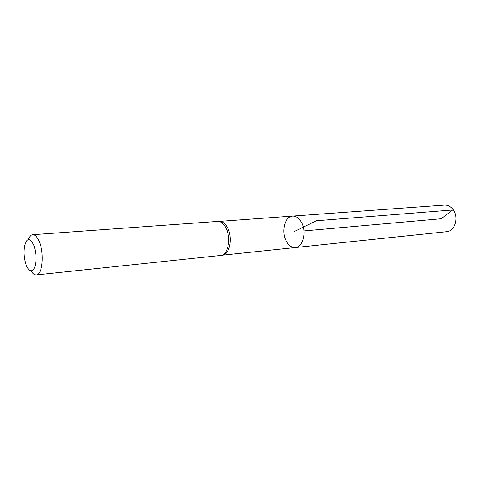 <?xml version="1.0" encoding="UTF-8"?>
<svg xmlns="http://www.w3.org/2000/svg" width="480" height="480" viewBox="0 0 480 480"><rect width="100%" height="100%" fill="white"/><g stroke="black" fill="none" stroke-linecap="round" stroke-linejoin="round"><path stroke-width="0.72" d="M222.396 255.18L222.918 255.084C229.926 254.016 232.83 237.426 227.544 227.796C225.408 223.788 222.87 221.658 219.93 221.4L219.402 221.4M301.272 221.958C306.948 231.228 303.156 247.302 295.41 247.536C303.156 247.302 306.948 231.228 301.272 221.958C298.86 217.926 295.974 215.97 292.62 216.09C295.974 215.97 298.86 217.926 301.272 221.958M28.326 239.55C29.466 236.502 30.942 234.882 32.742 234.69L218.25 221.394C221.208 221.652 223.764 223.806 225.912 227.85C231.234 237.57 228.312 254.316 221.262 255.39L36.312 274.926C34.5 275.052 32.766 273.72 31.104 270.918M34.002 245.658C36.48 253.764 36.678 261.09 34.596 267.636C31.968 272.55 29.178 271.74 26.226 265.206C24.048 258.954 23.484 252.564 24.528 246.036C26.958 237.564 30.114 237.438 34.002 245.658M32.742 234.69C35.292 234.666 37.584 237.276 39.624 242.532C44.412 254.652 42.216 275.07 36.312 274.926M286.434 241.458C288.876 245.7 291.87 247.728 295.41 247.536L446.754 231.678C454.854 231.306 459.066 217.662 453.318 209.922C450.876 206.544 447.906 204.936 444.396 205.08L292.62 216.09C284.688 216.222 280.92 232.14 286.434 241.458M303.948 230.928L441.102 218.772L452.616 209.976L316.332 220.77L293.754 231.834M222.366 255.186L295.41 247.536M219.372 221.4L292.62 216.09M219.93 221.4L218.25 221.394M222.918 255.084L221.262 255.39"/></g></svg>
